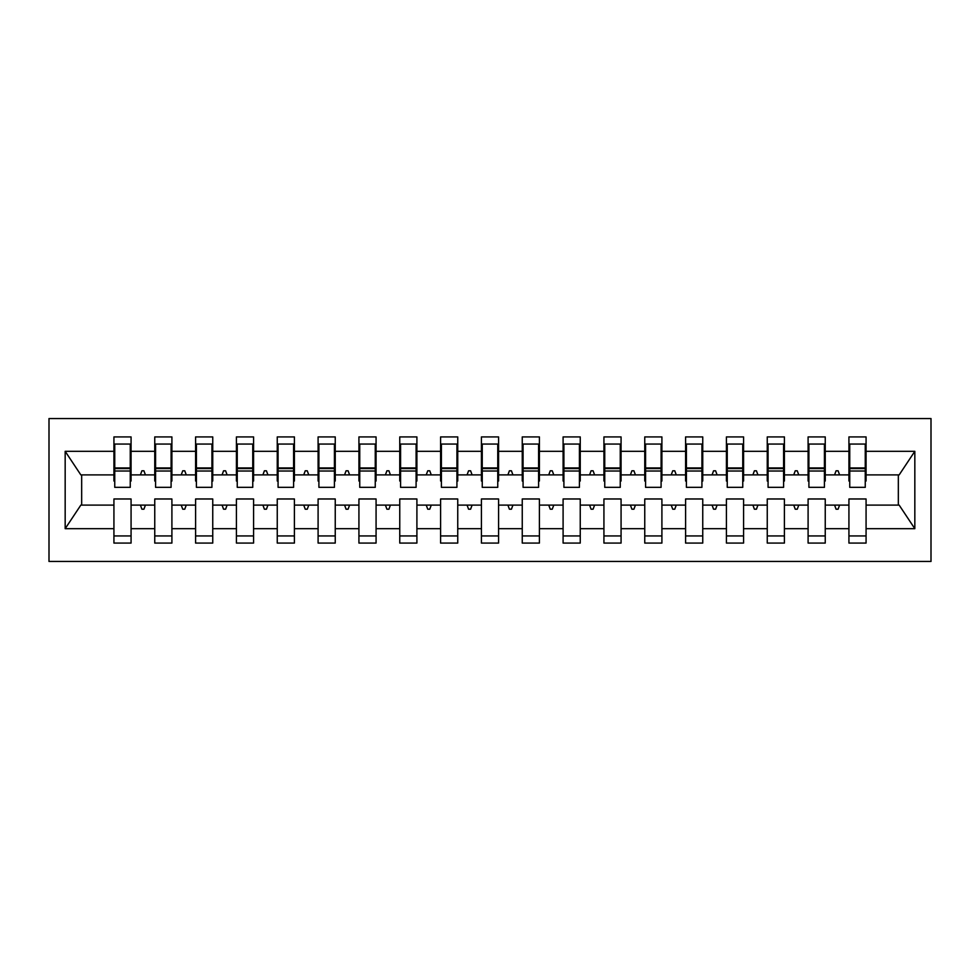 <?xml version="1.0" encoding="UTF-8"?>
<svg xmlns="http://www.w3.org/2000/svg" width="980" height="980" viewBox="0 0 980 980"><rect width="100%" height="100%" fill="white"/><g stroke="black" fill="none" stroke-linecap="round" stroke-linejoin="round"><path stroke-width="1.47" d="M49 561.454L931 561.454L931 418.546L49 418.546L49 561.454M865.254 481.021L866.075 481.021L866.075 474.896L899.162 474.896L914.83 451.315L914.83 528.686L866.075 528.686L866.075 498.979L848.925 498.979L848.925 505.104L825.246 505.104L825.246 498.979L808.096 498.979L808.096 505.104L784.404 505.104L784.404 498.979L767.254 498.979L767.254 505.104L743.575 505.104L743.575 498.979L726.425 498.979L726.425 505.104L702.746 505.104L702.746 498.979L685.596 498.979L685.596 505.104L661.904 505.104L661.904 498.979L644.754 498.979L644.754 505.104L621.075 505.104L621.075 498.979L603.925 498.979L603.925 505.104L580.246 505.104L580.246 498.979L563.096 498.979L563.096 505.104L539.404 505.104L539.404 498.979L522.254 498.979L522.254 505.104L498.575 505.104L498.575 498.979L481.425 498.979L481.425 505.104L457.746 505.104L457.746 498.979L440.596 498.979L440.596 505.104L416.904 505.104L416.904 498.979L399.754 498.979L399.754 505.104L376.075 505.104L376.075 498.979L358.925 498.979L358.925 505.104L335.246 505.104L335.246 498.979L318.096 498.979L318.096 505.104L294.404 505.104L294.404 498.979L277.254 498.979L277.254 505.104L253.575 505.104L253.575 498.979L236.425 498.979L236.425 505.104L212.746 505.104L212.746 498.979L195.596 498.979L195.596 505.104L171.904 505.104L171.904 498.979L154.754 498.979L154.754 505.104L131.075 505.104L131.075 543.079L113.925 543.079L113.925 505.104L80.838 505.104L65.17 528.686L65.17 451.315L80.838 474.896L113.925 474.896L113.925 451.315L65.17 451.315M866.075 528.686L866.075 543.079L848.925 543.079L848.925 505.104M866.075 474.896L866.075 436.921L848.925 436.921L848.925 451.315L825.246 451.315L825.246 481.021L824.425 481.021M849.746 481.021L848.925 481.021L848.925 451.315M848.925 528.686L825.246 528.686L825.246 543.079L808.096 543.079L808.096 505.104M825.246 451.315L825.246 436.921L808.096 436.921L808.096 451.315L784.404 451.315L784.404 481.021L783.596 481.021M808.904 481.021L808.096 481.021L808.096 451.315M808.096 528.686L784.404 528.686L784.404 543.079L767.254 543.079L767.254 505.104M784.404 451.315L784.404 436.921L767.254 436.921L767.254 451.315L743.575 451.315L743.575 481.021L742.754 481.021M768.075 481.021L767.254 481.021L767.254 451.315M767.254 528.686L743.575 528.686L743.575 543.079L726.425 543.079L726.425 505.104M743.575 451.315L743.575 436.921L726.425 436.921L726.425 451.315L702.746 451.315L702.746 481.021L701.925 481.021M727.246 481.021L726.425 481.021L726.425 451.315M726.425 528.686L702.746 528.686L702.746 543.079L685.596 543.079L685.596 505.104M702.746 451.315L702.746 436.921L685.596 436.921L685.596 451.315L661.904 451.315L661.904 481.021L661.096 481.021M686.404 481.021L685.596 481.021L685.596 451.315M685.596 528.686L661.904 528.686L661.904 543.079L644.754 543.079L644.754 505.104M661.904 451.315L661.904 436.921L644.754 436.921L644.754 451.315L621.075 451.315L621.075 481.021L620.254 481.021M645.575 481.021L644.754 481.021L644.754 451.315M644.754 528.686L621.075 528.686L621.075 543.079L603.925 543.079L603.925 505.104M621.075 451.315L621.075 436.921L603.925 436.921L603.925 451.315L580.246 451.315L580.246 481.021L579.425 481.021M604.746 481.021L603.925 481.021L603.925 451.315M603.925 528.686L580.246 528.686L580.246 543.079L563.096 543.079L563.096 505.104M580.246 451.315L580.246 436.921L563.096 436.921L563.096 451.315L539.404 451.315L539.404 481.021L538.596 481.021M563.904 481.021L563.096 481.021L563.096 451.315M563.096 528.686L539.404 528.686L539.404 543.079L522.254 543.079L522.254 505.104M539.404 451.315L539.404 436.921L522.254 436.921L522.254 451.315L498.575 451.315L498.575 481.021L497.754 481.021M523.075 481.021L522.254 481.021L522.254 451.315M522.254 528.686L498.575 528.686L498.575 543.079L481.425 543.079L481.425 505.104M498.575 451.315L498.575 436.921L481.425 436.921L481.425 451.315L457.746 451.315L457.746 481.021L456.925 481.021M482.246 481.021L481.425 481.021L481.425 451.315M481.425 528.686L457.746 528.686L457.746 543.079L440.596 543.079L440.596 505.104M457.746 451.315L457.746 436.921L440.596 436.921L440.596 451.315L416.904 451.315L416.904 481.021L416.096 481.021M441.404 481.021L440.596 481.021L440.596 451.315M440.596 528.686L416.904 528.686L416.904 543.079L399.754 543.079L399.754 505.104M416.904 451.315L416.904 436.921L399.754 436.921L399.754 451.315L376.075 451.315L376.075 481.021L375.254 481.021M400.575 481.021L399.754 481.021L399.754 451.315M399.754 528.686L376.075 528.686L376.075 543.079L358.925 543.079L358.925 505.104M376.075 451.315L376.075 436.921L358.925 436.921L358.925 451.315L335.246 451.315L335.246 481.021L334.425 481.021M359.746 481.021L358.925 481.021L358.925 451.315M358.925 528.686L335.246 528.686L335.246 543.079L318.096 543.079L318.096 505.104M335.246 451.315L335.246 436.921L318.096 436.921L318.096 451.315L294.404 451.315L294.404 481.021L293.596 481.021M318.904 481.021L318.096 481.021L318.096 451.315M318.096 528.686L294.404 528.686L294.404 543.079L277.254 543.079L277.254 505.104M294.404 451.315L294.404 436.921L277.254 436.921L277.254 451.315L253.575 451.315L253.575 481.021L252.754 481.021M278.075 481.021L277.254 481.021L277.254 451.315M277.254 528.686L253.575 528.686L253.575 543.079L236.425 543.079L236.425 505.104M253.575 451.315L253.575 436.921L236.425 436.921L236.425 451.315L212.746 451.315L212.746 481.021L211.925 481.021M237.246 481.021L236.425 481.021L236.425 451.315M236.425 528.686L212.746 528.686L212.746 543.079L195.596 543.079L195.596 505.104M212.746 451.315L212.746 436.921L195.596 436.921L195.596 451.315L171.904 451.315L171.904 481.021L171.096 481.021M196.404 481.021L195.596 481.021L195.596 451.315M195.596 528.686L171.904 528.686L171.904 543.079L154.754 543.079L154.754 505.104M171.904 451.315L171.904 436.921L154.754 436.921L154.754 451.315L131.075 451.315L131.075 436.921L113.925 436.921L113.925 451.315M155.575 481.021L154.754 481.021L154.754 451.315M131.075 505.104L131.075 498.979L113.925 498.979L113.925 505.104M113.925 474.896L113.925 481.021L114.746 481.021M825.246 528.686L825.246 505.104M784.404 528.686L784.404 505.104M743.575 528.686L743.575 505.104M702.746 528.686L702.746 505.104M661.904 528.686L661.904 505.104M621.075 528.686L621.075 505.104M580.246 528.686L580.246 505.104M539.404 528.686L539.404 505.104M498.575 528.686L498.575 505.104M457.746 528.686L457.746 505.104M416.904 528.686L416.904 505.104M376.075 528.686L376.075 505.104M335.246 528.686L335.246 505.104M294.404 528.686L294.404 505.104M253.575 528.686L253.575 505.104M212.746 528.686L212.746 505.104M171.904 528.686L171.904 505.104M914.83 451.315L866.075 451.315M154.754 528.686L131.075 528.686M113.925 528.686L65.17 528.686M834.58 474.896L839.591 474.896L838.108 470.804L836.063 470.804L834.58 474.896L825.246 474.896M848.925 474.896L839.591 474.896M834.58 505.104L836.063 509.196L838.108 509.196L839.591 505.104M793.739 474.896L798.761 474.896L797.267 470.804L795.233 470.804L793.739 474.896L784.404 474.896M808.096 474.896L798.761 474.896M793.739 505.104L795.233 509.196L797.267 509.196L798.761 505.104M752.91 474.896L757.92 474.896L756.438 470.804L754.392 470.804L752.91 474.896L743.575 474.896M767.254 474.896L757.92 474.896M752.91 505.104L754.392 509.196L756.438 509.196L757.92 505.104M712.08 474.896L717.091 474.896L715.608 470.804L713.562 470.804L712.08 474.896L702.746 474.896M726.425 474.896L717.091 474.896M712.08 505.104L713.562 509.196L715.608 509.196L717.091 505.104M671.239 474.896L676.261 474.896L674.767 470.804L672.733 470.804L671.239 474.896L661.904 474.896M685.596 474.896L676.261 474.896M671.239 505.104L672.733 509.196L674.767 509.196L676.261 505.104M630.41 474.896L635.42 474.896L633.938 470.804L631.892 470.804L630.41 474.896L621.075 474.896M644.754 474.896L635.42 474.896M630.41 505.104L631.892 509.196L633.938 509.196L635.42 505.104M589.58 474.896L594.591 474.896L593.108 470.804L591.062 470.804L589.58 474.896L580.246 474.896M603.925 474.896L594.591 474.896M589.58 505.104L591.062 509.196L593.108 509.196L594.591 505.104M548.739 474.896L553.761 474.896L552.267 470.804L550.233 470.804L548.739 474.896L539.404 474.896M563.096 474.896L553.761 474.896M548.739 505.104L550.233 509.196L552.267 509.196L553.761 505.104M507.91 474.896L512.92 474.896L511.438 470.804L509.392 470.804L507.91 474.896L498.575 474.896M522.254 474.896L512.92 474.896M507.91 505.104L509.392 509.196L511.438 509.196L512.92 505.104M467.08 474.896L472.091 474.896L470.608 470.804L468.563 470.804L467.08 474.896L457.746 474.896M481.425 474.896L472.091 474.896M467.08 505.104L468.563 509.196L470.608 509.196L472.091 505.104M426.239 474.896L431.261 474.896L429.767 470.804L427.733 470.804L426.239 474.896L416.904 474.896M440.596 474.896L431.261 474.896M426.239 505.104L427.733 509.196L429.767 509.196L431.261 505.104M385.41 474.896L390.42 474.896L388.938 470.804L386.892 470.804L385.41 474.896L376.075 474.896M399.754 474.896L390.42 474.896M385.41 505.104L386.892 509.196L388.938 509.196L390.42 505.104M344.58 474.896L349.591 474.896L348.108 470.804L346.062 470.804L344.58 474.896L335.246 474.896M358.925 474.896L349.591 474.896M344.58 505.104L346.062 509.196L348.108 509.196L349.591 505.104M303.739 474.896L308.761 474.896L307.267 470.804L305.233 470.804L303.739 474.896L294.404 474.896M318.096 474.896L308.761 474.896M303.739 505.104L305.233 509.196L307.267 509.196L308.761 505.104M262.91 474.896L267.92 474.896L266.438 470.804L264.392 470.804L262.91 474.896L253.575 474.896M277.254 474.896L267.92 474.896M262.91 505.104L264.392 509.196L266.438 509.196L267.92 505.104M222.08 474.896L227.091 474.896L225.608 470.804L223.563 470.804L222.08 474.896L212.746 474.896M236.425 474.896L227.091 474.896M222.08 505.104L223.563 509.196L225.608 509.196L227.091 505.104M181.239 474.896L186.261 474.896L184.767 470.804L182.733 470.804L181.239 474.896L171.904 474.896M195.596 474.896L186.261 474.896M181.239 505.104L182.733 509.196L184.767 509.196L186.261 505.104M140.41 474.896L145.42 474.896L143.938 470.804L141.892 470.804L140.41 474.896L131.075 474.896L131.075 451.315M154.754 474.896L145.42 474.896M140.41 505.104L141.892 509.196L143.938 509.196L145.42 505.104M131.075 474.896L131.075 481.021L130.254 481.021M914.83 528.686L899.162 505.104L866.075 505.104M81.671 474.896L81.671 505.104M898.329 505.104L898.329 474.896M113.925 444.063L114.746 444.063L113.925 444.063M114.746 471.013L114.746 444.063L131.075 444.063L130.254 444.063L130.254 487.342L114.746 487.342L114.746 471.013L130.254 471.013M113.925 535.938L131.075 535.938M154.754 444.063L155.575 444.063L154.754 444.063M155.575 471.013L155.575 444.063L171.904 444.063L171.096 444.063L171.096 487.342L155.575 487.342L155.575 471.013L171.096 471.013M154.754 535.938L171.904 535.938M195.596 444.063L196.404 444.063L195.596 444.063M196.404 471.013L196.404 444.063L212.746 444.063L211.925 444.063L211.925 487.342L196.404 487.342L196.404 471.013L211.925 471.013M195.596 535.938L212.746 535.938M236.425 444.063L237.246 444.063L236.425 444.063M237.246 471.013L237.246 444.063L253.575 444.063L252.754 444.063L252.754 487.342L237.246 487.342L237.246 471.013L252.754 471.013M236.425 535.938L253.575 535.938M277.254 444.063L278.075 444.063L277.254 444.063M278.075 471.013L278.075 444.063L294.404 444.063L293.596 444.063L293.596 487.342L278.075 487.342L278.075 471.013L293.596 471.013M277.254 535.938L294.404 535.938M318.096 444.063L318.904 444.063L318.096 444.063M318.904 471.013L318.904 444.063L335.246 444.063L334.425 444.063L334.425 487.342L318.904 487.342L318.904 471.013L334.425 471.013M318.096 535.938L335.246 535.938M358.925 444.063L359.746 444.063L358.925 444.063M359.746 471.013L359.746 444.063L376.075 444.063L375.254 444.063L375.254 487.342L359.746 487.342L359.746 471.013L375.254 471.013M358.925 535.938L376.075 535.938M399.754 444.063L400.575 444.063L399.754 444.063M400.575 471.013L400.575 444.063L416.904 444.063L416.096 444.063L416.096 487.342L400.575 487.342L400.575 471.013L416.096 471.013M399.754 535.938L416.904 535.938M440.596 444.063L441.404 444.063L440.596 444.063M441.404 471.013L441.404 444.063L457.746 444.063L456.925 444.063L456.925 487.342L441.404 487.342L441.404 471.013L456.925 471.013M440.596 535.938L457.746 535.938M481.425 444.063L482.246 444.063L481.425 444.063M482.246 471.013L482.246 444.063L498.575 444.063L497.754 444.063L497.754 487.342L482.246 487.342L482.246 471.013L497.754 471.013M481.425 535.938L498.575 535.938M522.254 444.063L523.075 444.063L522.254 444.063M523.075 471.013L523.075 444.063L539.404 444.063L538.596 444.063L538.596 487.342L523.075 487.342L523.075 471.013L538.596 471.013M522.254 535.938L539.404 535.938M563.096 444.063L563.904 444.063L563.096 444.063M563.904 471.013L563.904 444.063L580.246 444.063L579.425 444.063L579.425 487.342L563.904 487.342L563.904 471.013L579.425 471.013M563.096 535.938L580.246 535.938M603.925 444.063L604.746 444.063L603.925 444.063M604.746 471.013L604.746 444.063L621.075 444.063L620.254 444.063L620.254 487.342L604.746 487.342L604.746 471.013L620.254 471.013M603.925 535.938L621.075 535.938M644.754 444.063L645.575 444.063L644.754 444.063M645.575 471.013L645.575 444.063L661.904 444.063L661.096 444.063L661.096 487.342L645.575 487.342L645.575 471.013L661.096 471.013M644.754 535.938L661.904 535.938M685.596 444.063L686.404 444.063L685.596 444.063M686.404 471.013L686.404 444.063L702.746 444.063L701.925 444.063L701.925 487.342L686.404 487.342L686.404 471.013L701.925 471.013M685.596 535.938L702.746 535.938M726.425 444.063L727.246 444.063L726.425 444.063M727.246 471.013L727.246 444.063L743.575 444.063L742.754 444.063L742.754 487.342L727.246 487.342L727.246 471.013L742.754 471.013M726.425 535.938L743.575 535.938M767.254 444.063L768.075 444.063L767.254 444.063M768.075 471.013L768.075 444.063L784.404 444.063L783.596 444.063L783.596 487.342L768.075 487.342L768.075 471.013L783.596 471.013M767.254 535.938L784.404 535.938M808.096 444.063L808.904 444.063L808.096 444.063M808.904 471.013L808.904 444.063L825.246 444.063L824.425 444.063L824.425 487.342L808.904 487.342L808.904 471.013L824.425 471.013M808.096 535.938L825.246 535.938M848.925 444.063L849.746 444.063L848.925 444.063M849.746 471.013L849.746 444.063L866.075 444.063L865.254 444.063L865.254 487.342L849.746 487.342L849.746 471.013L865.254 471.013M848.925 535.938L866.075 535.938M130.254 454.267L131.075 454.267M113.925 454.267L114.746 454.267M114.746 468.563L130.254 468.563M171.096 454.267L171.904 454.267M154.754 454.267L155.575 454.267M155.575 468.563L171.096 468.563M211.925 454.267L212.746 454.267M195.596 454.267L196.404 454.267M196.404 468.563L211.925 468.563M252.754 454.267L253.575 454.267M236.425 454.267L237.246 454.267M237.246 468.563L252.754 468.563M293.596 454.267L294.404 454.267M277.254 454.267L278.075 454.267M278.075 468.563L293.596 468.563M334.425 454.267L335.246 454.267M318.096 454.267L318.904 454.267M318.904 468.563L334.425 468.563M375.254 454.267L376.075 454.267M358.925 454.267L359.746 454.267M359.746 468.563L375.254 468.563M416.096 454.267L416.904 454.267M399.754 454.267L400.575 454.267M400.575 468.563L416.096 468.563M456.925 454.267L457.746 454.267M440.596 454.267L441.404 454.267M441.404 468.563L456.925 468.563M497.754 454.267L498.575 454.267M481.425 454.267L482.246 454.267M482.246 468.563L497.754 468.563M538.596 454.267L539.404 454.267M522.254 454.267L523.075 454.267M523.075 468.563L538.596 468.563M579.425 454.267L580.246 454.267M563.096 454.267L563.904 454.267M563.904 468.563L579.425 468.563M620.254 454.267L621.075 454.267M603.925 454.267L604.746 454.267M604.746 468.563L620.254 468.563M661.096 454.267L661.904 454.267M644.754 454.267L645.575 454.267M645.575 468.563L661.096 468.563M701.925 454.267L702.746 454.267M685.596 454.267L686.404 454.267M686.404 468.563L701.925 468.563M742.754 454.267L743.575 454.267M726.425 454.267L727.246 454.267M727.246 468.563L742.754 468.563M783.596 454.267L784.404 454.267M767.254 454.267L768.075 454.267M768.075 468.563L783.596 468.563M824.425 454.267L825.246 454.267M808.096 454.267L808.904 454.267M808.904 468.563L824.425 468.563M865.254 454.267L866.075 454.267M848.925 454.267L849.746 454.267M849.746 468.563L865.254 468.563M114.746 467.95L130.254 467.95M155.575 467.95L171.096 467.95M196.404 467.95L211.925 467.95M237.246 467.95L252.754 467.95M278.075 467.95L293.596 467.95M318.904 467.95L334.425 467.95M359.746 467.95L375.254 467.95M400.575 467.95L416.096 467.95M441.404 467.95L456.925 467.95M482.246 467.95L497.754 467.95M523.075 467.95L538.596 467.95M563.904 467.95L579.425 467.95M604.746 467.95L620.254 467.95M645.575 467.95L661.096 467.95M686.404 467.95L701.925 467.95M727.246 467.95L742.754 467.95M768.075 467.95L783.596 467.95M808.904 467.95L824.425 467.95M849.746 467.95L865.254 467.95"/></g></svg>
